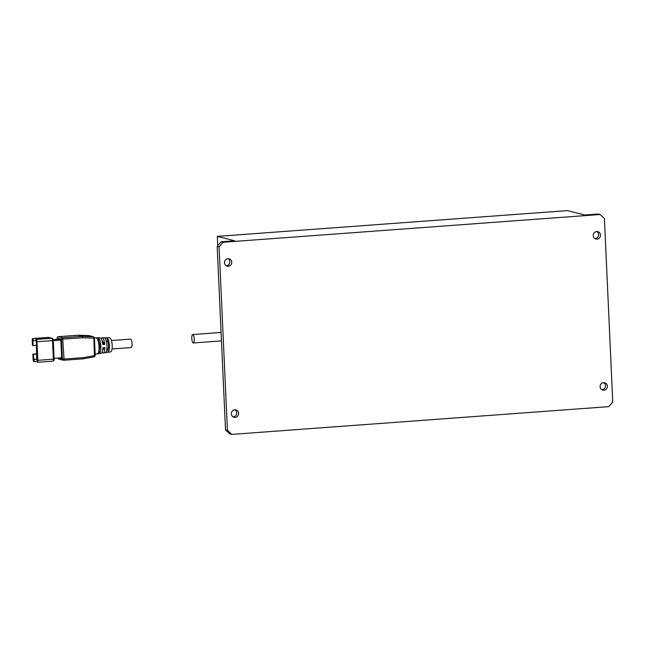 <?xml version="1.0" encoding="UTF-8"?>
<svg xmlns="http://www.w3.org/2000/svg" width="645" height="645" viewBox="0 0 645 645"><rect width="100%" height="100%" fill="white"/><g stroke="black" fill="none" stroke-linecap="round" stroke-linejoin="round"><path stroke-width="0.97" d="M227.419 430.376L231.765 434.391L608.799 406.64L612.75 402.02L604.421 218.518L600.076 214.511L598.157 214.019L584.693 215.011L567.431 210.609L217.325 236.376L234.587 240.779L221.122 241.77L217.172 246.398L225.508 429.893L227.419 430.376L219.09 246.882L217.172 246.398M217.325 236.376L217.744 245.721M191.791 338.44A4.233 1.226 85.8 0 1 192.726 334.537A4.233 1.226 85.8 0 1 194.258 338.665A4.233 1.226 85.8 0 1 193.347 342.979A4.233 1.226 85.8 0 1 191.791 338.44M231.345 413.848A3.797 3.62 -75.7 0 1 235.909 409.897A3.797 3.62 -75.7 0 1 238.481 414.477A3.797 3.62 -75.7 0 1 231.345 413.848M224.484 262.733A3.797 3.62 -75.7 0 1 229.048 258.782A3.797 3.62 -75.7 0 1 231.619 263.362A3.797 3.62 -75.7 0 1 224.484 262.733M600.1 386.702A3.797 3.62 -75.7 0 1 604.663 382.759A3.797 3.62 -75.7 0 1 607.235 387.331A3.797 3.62 -75.7 0 1 600.1 386.702M593.239 235.586A3.797 3.62 -75.7 0 1 597.802 231.644A3.797 3.62 -75.7 0 1 600.374 236.215A3.797 3.62 -75.7 0 1 593.239 235.586M600.076 214.511L223.041 242.262L219.09 246.882M596.81 231.539A3.797 3.62 -75.7 0 1 595.004 238.618M603.672 382.654A3.797 3.62 -75.7 0 1 601.866 389.733M231.765 434.391L229.846 433.9L225.508 429.893M221.122 241.77L223.041 242.262M234.917 409.793A3.797 3.62 -75.7 0 1 233.111 416.872M228.056 258.677A3.797 3.62 -75.7 0 1 226.25 265.764M98.403 341.866L98.806 341.834A4.338 1.258 85.8 0 1 99.79 346.043A4.338 1.258 85.8 0 1 99.169 349.84L98.943 349.856M99.169 349.84L99.338 353.533L97.484 353.815A8.046 2.33 85.8 0 0 99.016 346.454A8.046 2.33 85.8 0 0 96.766 338.133L98.637 338.133L98.806 341.834M77.731 335.263L82.149 336.368L82.528 337.77L93.856 338.149L94.452 356.774L83.213 358.822L63.766 360.249M112.053 348.961L131.137 347.558A4.233 1.226 -94.2 0 0 132.064 343.446A4.233 1.226 -94.2 0 0 130.637 339.125A4.233 1.226 -94.2 0 0 130.516 339.117L111.432 340.52M106.288 341.286L107.505 341.189A4.338 1.258 85.8 0 1 108.489 345.397A4.338 1.258 85.8 0 1 107.868 349.195L106.812 349.276M107.868 349.195L108.013 352.243L105.53 352.613A7.45 2.161 85.8 0 0 106.917 345.817A7.45 2.161 85.8 0 0 104.877 338.141L107.368 338.149L107.505 341.189M37.015 356.435L36.692 355.081M95.186 354.186L101.201 353.291A7.756 2.249 85.8 0 0 102.886 347.752L104.917 347.582A7.603 2.201 -94.2 0 1 103.256 352.984A7.603 2.201 -94.2 0 1 102.16 352.251M53.18 339.689L57.897 339.334L60.84 340.092L53.293 340.641M60.84 340.092L61.638 357.79L54.091 358.346M36.451 343.922L36.507 345.212M37.136 359.144L33.734 359.273L33.508 354.307L32.871 354.137L36.902 353.847M36.862 361.329L34.217 361.522L34.112 359.37M94.412 338.028L93.856 338.149L94.412 338.028M94.259 337.537L93.493 336.755L82.149 336.368L62.678 337.803L58.332 336.69L77.803 335.263L89.147 335.642L93.493 336.755L93.856 338.149M89.204 335.658L93.493 336.755M89.123 335.642L77.779 335.255L58.252 336.698M36.515 345.422L32.476 345.502L32.25 340.544A2.169 0.629 85.8 0 1 32.734 338.536A2.169 0.629 85.8 0 1 32.79 338.544L39.393 338.19L39.434 339.068M33.113 345.672L32.887 340.705L35.918 340.608M36.805 360.055L36.241 339.423A2.169 0.629 85.8 0 1 36.983 341.745L37.821 360.313A2.169 0.629 85.8 0 1 37.346 362.313A2.169 0.629 85.8 0 1 37.281 362.313L37.176 360.023M34.217 361.522L33.83 361.426A2.169 0.629 85.8 0 1 33.097 359.104L32.871 354.137M103.877 347.671A4.338 1.258 85.8 0 1 102.974 349.735L102.757 349.751M94.646 355.58L83.431 357.628L83.213 358.822L63.734 360.257L64.024 359.055L58.397 358.031M35.862 339.326L42.078 338.867L39.393 338.19M99.338 353.533A7.909 2.29 -94.2 0 0 100.838 346.309A7.909 2.29 -94.2 0 0 98.637 338.133M102.12 341.092L102.337 341.076A4.338 1.258 85.8 0 1 103.764 344.091L104.764 344.349A7.603 2.201 -94.2 0 0 102.305 337.843A7.603 2.201 -94.2 0 0 102.144 337.819L109.634 337.827A7.055 2.04 85.8 0 1 109.795 337.843A7.055 2.04 85.8 0 1 112.166 344.978A7.055 2.04 85.8 0 1 110.674 351.888L103.256 352.984M33.508 354.307L36.91 354.057M33.734 359.273L37.136 359.015M103.764 344.091L102.7 344.172M104.764 344.349L102.74 344.511A7.756 2.249 85.8 0 0 100.233 337.843A7.756 2.249 85.8 0 0 100.056 337.819L94.428 337.819M102.144 337.819A7.603 2.201 -94.2 0 0 101.168 338.706M95.202 355.459L94.944 348.889L95.242 355.484L94.452 356.774M94.944 349.63L94.412 338.077M93.654 336.779L94.452 338.053L94.678 343.858M108.013 352.243A7.264 2.104 -94.2 0 0 109.352 345.615A7.264 2.104 -94.2 0 0 107.368 338.149M33.274 340.802L33.177 338.641M32.79 338.544L48.327 337.4A1.088 1.032 -75.7 0 1 48.649 337.432L52.1 338.311A1.088 1.032 104.3 0 0 51.777 338.278A2.169 0.629 85.8 0 1 52.519 340.6L53.237 340.447M36.983 341.745L52.519 340.6L53.366 359.168L37.821 360.313M54.075 359.015L53.366 359.168A2.169 0.629 85.8 0 1 52.882 361.168A2.169 0.629 85.8 0 1 52.817 361.168L37.402 362.297M57.203 339.391L57.147 338.077L61.493 339.189L62.396 359.047A1.306 1.242 104.3 0 0 63.694 360.257L63.734 360.257A1.306 1.306 0 0 1 63.315 360.216L58.969 359.112A1.306 1.242 -75.7 0 1 58.058 358.056M57.147 338.012L57.147 338.077A1.306 1.242 -75.7 0 1 58.332 336.69L58.292 336.69A1.306 1.306 0 0 0 57.082 338.044L57.147 339.391M48.206 337.408A2.169 0.629 85.8 0 1 48.27 337.4A2.169 0.629 85.8 0 1 48.327 337.4L51.777 338.278L36.241 339.423M83.431 357.628L64.024 359.055L62.678 337.803A1.306 1.242 104.3 0 0 61.493 339.189L82.528 337.77M83.261 358.805L94.404 356.774M193.347 342.979L221.461 340.907M192.726 334.537L221.082 332.449M52.1 338.311C52.858 338.601 53.245 339.318 53.285 340.471L54.124 359.039C54.285 360.249 53.874 360.958 52.882 361.168L37.346 362.313M48.649 337.432L32.734 338.536M58.002 358.056A1.306 1.306 0 0 0 58.969 359.112"/></g></svg>
